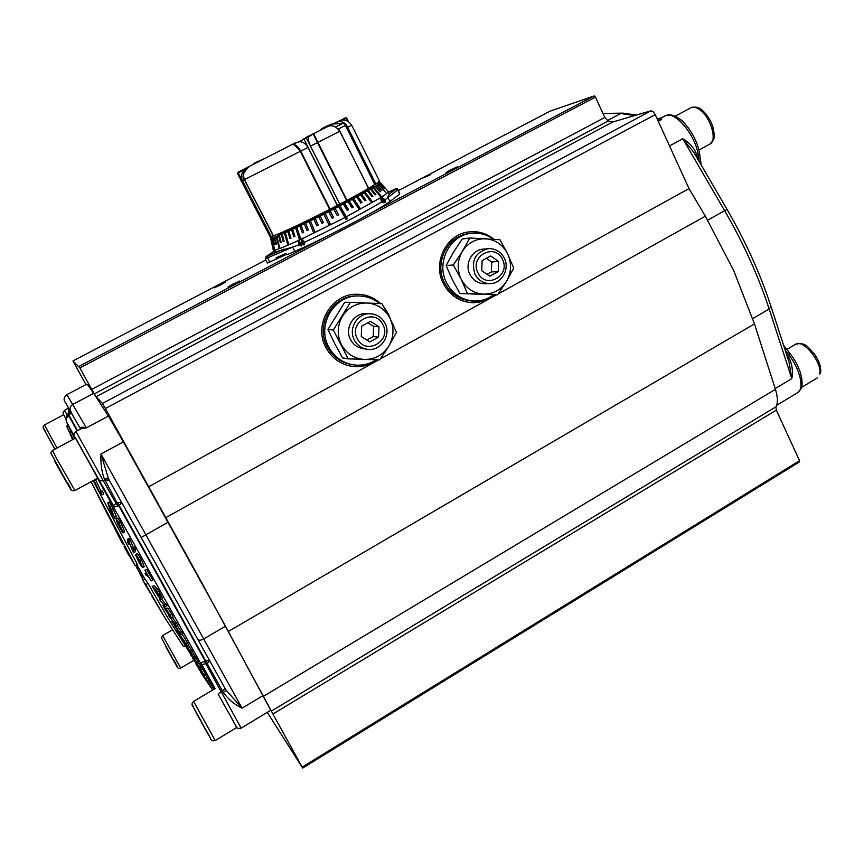 <?xml version="1.0" encoding="UTF-8"?>
<svg xmlns="http://www.w3.org/2000/svg" width="864" height="864" viewBox="0 0 864 864"><rect width="100%" height="100%" fill="white"/><g stroke="black" fill="none" stroke-linecap="round" stroke-linejoin="round"><path stroke-width="1.3" d="M677.97 117.806L682.636 120.96L688.64 128.272M368.388 313.794C355.136 311.062 343.71 327.488 350.546 339.552C353.419 344.801 357.75 347.868 363.517 348.775M388.789 346.183C393.962 336.992 394.34 327.629 389.912 318.071C384.858 308.848 377.179 303.826 366.865 302.994C356.508 302.918 348.376 307.314 342.479 316.181C337.219 325.458 336.852 334.919 341.388 344.552C346.572 353.808 354.326 358.776 364.64 359.467C374.965 359.413 383.011 354.985 388.789 346.183L379.75 359.867L348.203 358.862L333.374 330.016L350.406 302.314L381.985 303.664L389.912 318.071L396.5 332.37L388.789 346.183M348.203 358.862L342.554 357.89L334.714 343.656L327.953 329.519L333.374 330.016M327.953 329.519L344.714 302.27L350.406 302.314M485.363 249.167C473.245 247.892 463.871 263.185 469.94 274.417C473.332 280.638 478.397 283.748 485.147 283.77M506.466 281.405C511.456 272.462 511.855 263.272 507.665 253.843C502.87 244.717 495.547 239.695 485.698 238.756C475.783 238.55 467.996 242.762 462.326 251.392C457.261 260.431 456.872 269.698 461.16 279.212C466.074 288.36 473.472 293.328 483.332 294.138C493.204 294.214 500.915 289.969 506.466 281.405L497.556 294.829L467.402 293.458L461.16 279.212L453.352 264.967L462.326 251.392L469.746 238L499.932 239.717L507.665 253.843L513.691 268.067L506.466 281.405M497.556 294.829L459.961 293.555L452.304 279.601L446.105 265.529L453.352 264.967M446.105 265.529L453.438 252.331L462.251 238.993L469.746 238M459.961 293.555L467.402 293.458M785.203 350.276L788.497 354.478L790.258 353.873C794.21 358.668 797.537 364.738 800.248 372.103C804.092 387.385 801.446 388.67 797.386 392.818C804.74 389.124 800.226 369.068 788.497 354.478L787.255 355.212L788.249 356.508C792.072 363.42 793.26 370.796 791.802 378.637L769.176 308.999C758.538 276.448 743.688 243.68 724.615 210.686L727.045 209.412L693.9 152.431L682.776 138.748C689.904 143.024 694.58 148.424 696.816 154.948L695.822 155.736M699.181 161.525L698.339 155.65C696.082 136.166 676.112 111.564 666.047 115.495L661.003 118.012L661.673 119.459L656.77 117.99M775.202 388.595L791.802 378.637L789.156 362.48L771.044 306.58C760.536 274.363 745.87 241.974 727.045 209.412M788.249 356.508L787.374 356.983M493.614 294.872C487.966 298.998 481.702 301.061 474.8 301.05C462.251 300.424 452.833 294.322 446.537 282.744C435.877 262.883 449.507 235.397 470.902 233.356C479.099 232.394 486.594 234.349 493.398 239.242M473.148 301.039L472.651 301.039C460.156 300.424 450.77 294.343 444.506 282.82C433.879 263.056 447.455 235.688 468.763 233.658L470.34 233.431M79.618 445.662L75.676 438.48M801.846 378.648L801.792 386.1M504.295 258.12C500.688 251.5 495.277 248.346 488.052 248.659C475.276 252.266 470.902 260.766 474.941 274.147C478.3 280.336 483.332 283.489 490.039 283.608C501.779 283.77 510.03 268.963 504.295 258.12M502.438 259.394C494.942 242.352 469.13 256.327 477.922 272.786C485.568 289.807 511.142 275.713 502.438 259.394M490.644 255.96L482.144 260.582L481.712 270.713L489.769 276.188L498.236 271.544L498.668 261.457L490.644 255.96M486.346 258.304L491.746 261.986L498.668 261.457M498.236 271.544L491.314 271.944L491.746 261.986M491.314 271.944L487.004 274.298M384.988 323.266C381.812 317.477 377.006 314.312 370.559 313.762C357.739 312.595 347.879 328.482 354.348 339.995C357.178 345.19 361.444 348.278 367.135 349.261C380.495 351.799 391.748 335.351 384.988 323.266M382.903 324.67C374.987 307.39 348.03 321.98 357.307 338.645C365.386 355.892 392.094 341.183 382.903 324.67M370.537 321.322L361.67 326.149L361.26 336.485L369.727 341.95L378.562 337.111L378.972 326.808L370.537 321.322M367.945 322.736L373.615 326.419L378.972 326.808M378.562 337.111L373.216 336.571L373.615 326.419M373.216 336.571L366.811 340.07M376.348 359.791C368.82 364.565 360.698 366.174 351.972 364.597C341.647 362.329 333.893 356.443 328.698 346.928C316.418 325.188 334.249 294.948 358.571 295.963C366.412 296.06 373.388 298.598 379.512 303.556M386.014 310.716L389.448 317.164M350.914 364.403L350.341 364.295C340.07 362.038 332.348 356.173 327.175 346.712C314.95 325.069 332.705 294.97 356.908 295.985L357.847 295.974M236.574 727.067L235.667 725.555M368.626 188.33L374.771 184.54M332.975 124.016L336.344 122.288C339.919 120.766 343.278 121.619 346.41 124.848L342.9 123.347L331.16 124.135L321.624 128.65L320.36 130.248M324.259 128.293L321.624 128.65M272.462 237.697L271.89 238L275.184 252.094L292.669 247.093L265.205 258.919L267.354 263.066L286.708 254.297M277.517 234.295L278.5 234.511C287.204 233.28 378.011 186.71 373.313 185.911L372.719 185.846M273.251 250.063L273.812 252.007L274.892 252.148L271.609 238.064L271.058 238.151L272.452 245.203L270.605 238.021L273.251 250.063L274.331 250.214M270.756 237.751L271.501 237.643L270.648 238.075M271.296 237.211L270.734 237.686M272.959 236.056L271.274 237.146M382.925 196.236L382.298 197.1L383.162 198.58L385.225 199.638L385.376 202.198L383.8 201.15L385.171 201.604L384.955 199.757L383.659 198.828L383.281 199.476L381.715 196.754L382.925 196.236C386.91 193.633 388.703 192.121 388.325 191.689L389.351 193.903L395.755 189.259L388.649 192.067L393.638 189.832M395.755 189.259L397.742 190.004L399.773 194.108L398.077 189.648L384.998 199.832M387.666 197.089L389.351 193.903M380.754 197.608L383.335 200.858L383.929 202.932L382.979 201.755L381.596 202.673L380.462 197.359L382.806 196.085M304.949 242.082L304.258 244.912L301.968 244.015L304.009 244.35L304.43 242.32L303.016 241.326L301.709 242.244L300.985 239.08L303.124 238.108L303.318 238.68L301.558 239.479L301.946 241.218L302.994 240.7L304.949 242.082C330.653 230.137 366.433 211.388 381.51 201.992M301.298 243.767L301.687 245.905L300.51 244.76L298.318 245.808L298.976 239.836L300.694 243.972L304.43 242.32M276.847 259.178L276.124 257.785L286.232 253.368L286.956 254.772L294.851 251.338C323.816 238.918 379.793 209.498 389.88 201.485L399.773 194.108M379.004 182.552L377.201 183.179M379.804 182.412L378.95 182.498M303.188 238.291L344.963 217.534L345.978 219.337L347.36 218.614L339.973 205.891L343.364 204.12L347.209 210.395L348.559 209.682L344.704 203.407L347.987 201.668L351.972 207.868L353.257 207.176L349.283 200.988L352.415 199.303L358.819 208.807L360.04 208.138L353.646 198.644L356.616 197.024L360.85 203.051L362.005 202.424L357.772 196.398L360.558 194.864L364.9 200.815L365.969 200.21L361.627 194.27L364.198 192.834L371.099 201.971L372.082 201.409L365.18 192.272L367.513 190.944L372.038 196.744L372.924 196.225L368.399 190.436L370.483 189.216L375.084 194.951L375.862 194.486L371.272 188.752L373.086 187.672L380.344 196.484L381.002 196.063L373.766 187.25L375.3 186.3L380.009 191.905L380.57 191.549L375.862 185.944L377.114 185.123L381.856 190.674L377.557 184.82L378.518 184.151L385.927 192.715L378.842 183.913L379.501 183.384L384.469 188.665L379.696 183.2L384.826 188.255L380.192 182.488L387.558 190.814L380.16 182.423L378.918 182.779L379.76 182.358M387.558 190.814L388.325 191.689M344.963 217.534L338.591 206.615L335.113 208.418L338.666 214.855L335.113 208.418M271.89 238L272.732 237.762L274.363 244.858L273.143 237.632L274.277 237.244L275.962 244.339L276.48 244.166L274.795 237.049L276.232 236.509L278.953 247.558L279.58 247.32L276.869 236.261L278.575 235.559L280.4 242.665L281.146 242.363L279.32 235.256L281.308 234.414L283.219 241.51L284.072 241.142L282.161 234.047L284.396 233.064L287.528 244.069L288.479 243.659L285.347 232.654L287.82 231.541L289.948 238.583L290.995 238.108L288.868 231.066L291.568 229.824L293.814 236.833L294.937 236.315L292.691 229.306L295.596 227.956L299.29 238.799L300.488 238.237L296.795 227.394L299.873 225.936L302.378 232.848L303.653 232.254L301.136 225.331L304.366 223.776L307.022 230.645L308.34 230.008L305.694 223.139L309.042 221.508L313.405 232.103L314.766 231.433L310.414 220.838L313.859 219.143L316.807 225.882L318.211 225.191L315.263 218.452L318.773 216.702L321.883 223.376L323.298 222.664L320.198 216L323.752 214.207L328.817 224.478L330.253 223.754L325.177 213.494L328.741 211.68L332.154 218.203L333.58 217.469L330.167 210.956L333.698 209.142L337.262 215.579L338.666 214.855M292.572 246.888L294.851 251.338M272.819 236.11L272.225 236.401M271.76 237.784L270.896 238.151M271.739 237.719L271.058 238.151M272.441 237.622L271.609 238.064M273.575 237.406L272.732 237.762M275.098 236.887L274.277 237.244M277.02 236.174L276.232 236.509M279.331 235.246L278.575 235.559M279.31 235.159L280.055 234.857L279.32 235.256M283.219 241.51L283.91 241.121L281.999 234.036L281.308 234.414M287.528 244.069L288.176 243.702L285.044 232.708L284.396 233.064M289.948 238.583L290.542 238.237L288.414 231.196L287.82 231.541M293.814 236.833L294.343 236.52L292.097 229.522L291.568 229.824M292.097 229.522L292.691 229.306M299.29 238.799L295.596 227.956M296.06 227.675L296.795 227.394M302.378 232.848L299.873 225.936M300.272 225.688L301.136 225.331M307.022 230.645L304.366 223.776M304.69 223.56L305.694 223.139M313.405 232.103L309.042 221.508M309.29 221.335L310.414 220.838M316.807 225.882L313.859 219.143M314.032 219.002L315.263 218.452M321.883 223.376L318.773 216.702M318.87 216.605L320.198 216M328.817 224.478L323.752 214.207M323.762 214.153L325.177 213.494M332.122 218.16L333.504 217.447L330.102 210.935L328.741 211.68M334.962 208.44L333.698 209.142M345.956 219.294L347.155 218.668L339.746 205.956L338.591 206.615M347.188 210.341L348.257 209.779L344.401 203.515L343.364 204.12M351.94 207.814L352.879 207.317L348.905 201.128L347.987 201.668M358.787 208.753L359.597 208.31L353.203 198.817L352.415 199.303M360.817 203.008L361.487 202.63L357.264 196.614L356.616 197.024M364.856 200.761L365.396 200.459L361.055 194.519L360.558 194.864M361.055 194.519L361.627 194.27M371.056 201.906L364.554 192.553L363.571 193.115L364.198 192.834M364.554 192.553L365.18 192.272M371.995 196.69L367.729 190.739L366.844 191.257L367.513 190.944M367.729 190.739L368.399 190.436M375.03 194.886L370.548 189.086L369.77 189.551L370.483 189.216M370.548 189.086L371.272 188.752M373 187.618L373.766 187.25M375.073 186.322L375.862 185.944M376.747 185.22L377.557 184.82M378 184.324L378.842 183.913M378.907 183.676L379.501 183.384M378.853 183.622L379.696 183.2M379.339 183.19L380.052 182.833M379.285 183.136L380.138 182.704M379.361 182.909L380.192 182.488M379.307 182.855L380.16 182.423M387.785 197.284L389.88 201.485M292.669 247.093L298.339 245.117M278.953 247.558L279.558 247.223M280.4 242.665L281.124 242.266M294.343 236.52L294.916 236.261M299.754 238.507L300.467 238.172M302.778 232.6L303.631 232.2M307.346 230.429L308.329 229.954M313.654 231.908L314.744 231.379M316.98 225.742L318.19 225.148M321.97 223.268L323.276 222.62M328.828 224.402L330.221 223.7M337.23 215.536L338.526 214.877M365.969 200.21L365.396 200.459M372.082 201.409L371.455 201.679M372.924 196.225L372.244 196.538M375.862 194.486L375.138 194.821M381.002 196.063L380.279 196.409M380.57 191.549L379.955 191.84M298.75 245.603L298.879 244.847M301.363 243.886L300.694 243.972M301.45 246.013L300.51 244.76M299.646 241.682L298.858 244.847L300.758 243.972M300.812 244.145L299.106 241.736M298.858 244.847L300.229 244.199M301.946 239.306L300.985 239.08M301.892 239.004L303.221 238.388M303.912 245.02L301.968 244.015M304.355 244.318L304.97 242.212L304.409 242.266M304.97 242.212L303.404 241.358M382.277 201.582L382.979 201.02M382.309 201.625L383.303 200.804M381.532 202.122L382.698 201.193L381.326 198.904L381.856 201.744L382.698 201.193M385.312 201.355L385.312 202.241M384.556 202.057L385.117 201.647M281.686 255.355L282.161 256.273M270.151 236.768L240.678 179.669M368.55 188.482L339.93 131.209L337.9 129.146C334.724 125.874 331.322 125.01 327.715 126.565L313.578 133.661L347.036 200.362L329.681 209.39L300.294 151.34C297.14 145.994 294.214 143.824 291.524 144.806L249.329 166.417C244.08 169.484 242.46 173.891 244.469 179.615L273.478 235.872L271.296 236.574L242.428 180.641C240.764 176.353 241.466 172.67 244.534 169.592L238.216 172.822L271.156 236.65L270.281 237.017L237.373 173.254L238.14 172.141L247.59 167.324L244.534 169.592M249.188 166.482C243.94 169.56 242.32 173.956 244.328 179.69L242.428 180.641M273.326 235.926L244.328 179.69M248.983 166.59L238.14 172.141L237.373 173.254M337.435 205.405L303.988 139.169L298.858 141.804C302.443 141.502 305.5 143.37 308.005 147.42L300.737 151.114C297.562 145.768 294.602 143.608 291.848 144.644L291.643 144.752M298.858 141.804L291.838 144.655M337.316 205.459L308.005 147.42M339.79 204.174L310.511 146.156C308.556 141.836 307.962 138.715 308.75 136.793L306.32 137.981L339.736 204.206M305.51 137.668L313.513 133.704L317.466 142.625L313.578 133.661L327.715 126.565M339.93 131.209L317.477 142.614L346.637 200.545L317.466 142.625L310.511 146.156M330.124 209.164L300.737 151.114M313.286 133.801L308.75 136.793M252.871 164.57L254.232 163.177L255.841 163.037M254.232 163.177L264.686 158.49M346.41 124.848L375.926 184.032L374.814 184.583L345.308 125.204M241.445 181.138L240.646 179.604M375.926 184.032L379.49 181.073L351.691 125.204C347.047 118.508 341.226 119.848 340.286 120.485L336.463 122.234M347.036 200.362L368.561 188.514M329.908 209.25L300.564 151.2L329.908 209.25M244.447 179.626C241.52 176.839 243.151 172.433 249.329 166.417L291.524 144.806C293.965 142.549 299.635 148.619 300.564 151.2L244.447 179.626L273.456 235.883C284.148 231.811 302.875 222.988 329.681 209.39M374.814 184.583L345.46 124.967M375.138 184.453L346.399 126.878L375.106 184.464M345.19 125.172L346.162 125.032M338.429 128.941L337.716 128.93M345.384 125.215L346.399 126.878M350.255 366.034C358.333 367.459 365.99 366.217 373.237 362.318L377.147 359.802M377.449 359.813L373.496 362.362C366.098 366.336 358.301 367.546 350.082 366.001C339.358 363.593 331.301 357.448 325.912 347.555C313.081 324.886 331.603 293.317 356.983 294.257C366.034 294.354 373.928 297.464 380.678 303.61M472.921 302.735L488.516 298.706L494.057 294.862M494.392 294.862L484.499 300.704L478.753 302.26L472.824 302.735C459.745 302.033 449.928 295.661 443.372 283.597C432.227 262.861 446.407 234.155 468.742 231.941C478.073 230.85 486.464 233.291 493.916 239.274M493.495 239.252C486.065 233.312 477.706 230.893 468.418 231.995L468.288 232.006M389.556 317.369L384.815 308.567M380.398 303.588C373.669 297.464 365.774 294.354 356.735 294.257L356.476 294.257M799.308 461.862L799.524 460.696L776.336 410.13L272.927 714.031L271.372 711.083L775.915 406.847L776.336 410.13M272.927 714.031L302.692 768.085L267.278 712.357M604.822 117.428L608.137 121.036L94.316 393.887L91.724 389.383L604.822 117.428L595.415 97.114L79.898 367.934L72.976 360.958L265.777 260.021L72.976 360.958L85.957 384.577M550.087 111.175L398.52 190.523L550.087 111.175L594.151 95.936L595.415 97.114M449.971 170.176L457.661 166.73L453.859 169.042L446.159 172.487L449.971 170.176M232.87 284.094L239.836 280.984L227.956 287.075L232.87 284.094M423.641 177.833L430.747 174.625L423.641 177.833M218.884 285.055L225.364 282.128L220.709 284.926L214.218 287.852L218.884 285.055M775.915 406.847C778.021 403.034 777.87 397.192 775.44 389.329L754.466 323.892L733.59 270.292L705.326 216.184L689.018 188.59L655.236 114.631L653.162 111.661L651.046 110.797L612.943 121.932L96.131 396.706L102.427 403.412L105.397 408.532L198.396 576.493L271.372 711.083M384.08 307.271L388.184 313.643L390.398 319.032M387.742 347.879L384.674 352.652M79.898 367.934L91.724 389.383M612.943 121.932L608.137 121.036M94.316 393.887L96.131 396.706M689.018 188.59L498.236 293.89M496.498 294.84L380.419 358.906M378.724 359.845L148.565 486.864M102.19 494.726L100.71 491.659L102.19 494.726M100.71 491.659L102.265 490.828L103.756 493.884L102.211 494.737M156.362 590.274L160.218 597.262L160.985 599.551L160.272 599.108L152.226 586.429L156.362 590.274L157.928 589.388L153.76 585.554L152.226 586.429M87.48 384.62L86.756 384.156L66.82 394.697L72.716 404.471L93.679 393.336L87.48 384.62M80.19 429.17L80.212 428.177C80.395 426.956 82.426 426.87 86.303 427.907L82.004 428.404L75.924 431.449L103.388 480.87L104.987 479.995L104.252 478.688C101.628 471.496 100.537 463.266 100.98 453.989L108.454 478.721L121.716 502.654L226.066 690.206L242.093 708.145C234.824 704.786 228.55 699.57 223.29 692.518L226.066 690.206L141.178 537.494L108.454 478.721L104.252 478.688M223.29 692.518L207.155 663.509L201.722 664.546L200.729 663.185L205.535 660.593L119.189 505.505L114.134 507.103L112.784 505.03M165.488 606.604L159.602 599.627L165.488 606.604L167.033 605.707L161.568 599.216M164.495 607.273L167.843 613.462L166.223 608.915L171.634 618.095L167.152 610.535L169.279 615.535L164.484 608.418L162.95 605.135L164.495 607.273L165.985 606.312M171.634 618.084L173.167 617.198L171.785 614.164L167.778 608.018L165.758 608.526M176.342 626.033L172.336 621.918L181.148 634.576L174.366 625.957L179.204 631.724L171.72 621.281L174.863 623.948L168.35 615.254L176.342 626.033L177.887 625.147L172.422 617.63M181.148 634.576L182.682 633.679L177.12 625.59M187.11 645.516L181.289 637.826L177.142 630.601L187.11 645.516L188.633 644.63L182.142 633.992M210.362 686.156L198.504 668.455L210.362 686.156L211.81 685.303L209.023 680.897M190.08 653.27L167.929 618.062L147.992 583.384L144.958 579.02L142.808 580.241L149.936 592.618L145.012 584.042M212.501 689.731L200.61 672.052L212.501 689.731L213.937 688.878L211.68 685.379M207.738 681.653L195.88 663.908L207.738 681.653L209.207 680.789L205.2 674.514M204.088 675.162L205.567 674.298L202.586 669.028L201.388 667.343L199.897 668.218L204.088 675.162L192.391 657.828L199.897 668.218M196.884 662.537L191.873 656.294L199.778 667.624L190.469 654.458L194.821 659.632L186.959 648.27L196.884 662.537L198.385 661.651L195.75 657.742M199.778 667.624L201.269 666.749L197.942 661.91M194.584 658.422L183.006 641.131L190.555 651.283L184.723 644.036L194.584 658.422L196.096 657.547L192.175 651.931M191.225 652.493L192.748 651.607L188.082 644.954M160.985 599.551L162.54 598.666L157.928 589.388M204.412 661.176L241.132 728.125L270.734 710.284L225.515 626.206L123.379 441.86L108.421 416.048L93.679 393.336M120.377 521.856L117.709 518.054L116.143 518.918L118.811 522.72L120.377 521.856L124.513 531.23L124.546 532.116L122.612 532.742L117.601 523.681L116.143 518.918M151.157 580.943L152.723 580.046L146.794 569.43L144.904 570.197L151.157 580.943L148.349 576.374L146.048 575.381L145.076 573.631L147.355 574.603L144.904 570.197M93.409 480.449L94.889 483.98L93.398 480.956M94.597 483.43L137.365 564.376L135.173 565.618L128.93 555.077M94.446 479.887L94.543 480.524L96.077 479.693L95.98 479.045M101.077 491.454L95.656 479.92M71.377 431.59L69.682 432.054L71.377 431.59L74.628 438.566M70.859 431.417L68.461 426.146L67.003 426.924L72.662 439.625M141.437 559.732C138.704 555.098 137.236 553.133 137.03 553.824L135.475 554.699C135.659 553.997 137.128 555.973 139.86 560.617L141.437 559.732L144.223 566.698L142.668 567.572L141.221 566.244L135.475 554.699M133.358 547.614L129.427 538.175L127.861 539.06L132.581 550.465L132.786 547.927L133.736 549.623L133.488 552.798L128.747 541.49L128.628 544.061L127.699 542.376L127.861 539.06M133.488 552.798L135.032 551.934L135.302 548.748L134.352 547.052L132.786 547.927M111.661 506.174L109.361 501.984L107.795 502.848L111.456 509.555L113.022 508.691L111.661 506.174L110.095 507.028M111.456 509.555L114.934 518.713L116.478 517.86L116.176 516.164L113.022 508.691M67.781 416.167L67.111 414.958L65.61 418.5L66.096 419.386L62.953 413.154L64.519 410.26L67.111 414.958L68.45 414.234L68.753 408.488M218.225 694.3L235.71 725.436M200.923 662.774L215.082 688.63L193.579 701.384L215.212 740.524C212.598 741.323 210.989 740.48 210.395 737.996L193.298 707.076C191.506 705.1 191.592 703.21 193.579 701.384M97.654 478.138L113.497 505.656L75.838 438.556M114.134 507.103L113.497 505.656L115.96 503.388L118.098 506.185M80.201 428.155L70.718 412.052M68.029 413.478L69.487 409.849L65.891 403.153M128.779 555.163L124.07 546.545M122.591 543.856L91.055 481.734L135.173 565.618M140.281 573.545L136.577 567.562L137.948 566.795M136.577 567.562L135.799 565.272M147.992 583.384L145.8 584.636L164.549 617.242L183.546 646.704L185.22 645.732M145.8 584.636L142.808 580.241M144.947 584.075L145.994 585.922M143.262 579.982L142.225 578.243L143.878 577.303M142.225 578.243L139.882 573.772L141.394 572.918M93.874 480.2L100.354 493.949L101.412 493.366M100.354 493.949L93.722 480.276M72.76 439.571L69.682 432.054M69.887 432.389L73.138 439.366M73.073 439.409L70.934 434.916L72.814 439.549M72.63 439.646L66.679 426.092L68.051 425.358M67.046 427L68.504 426.222M203.224 676.166L212.684 690.055M209.963 686.102L208.03 683.262M211.54 688.111L212.987 687.258M209.25 684.202L210.708 683.338M205.351 678.78L209.077 684.256L205.438 678.737M206.312 679.093L207.781 678.229M202.435 673.834L206.42 679.72L202.543 673.769M201.096 669.902L202.586 669.028M196.29 661.468L197.791 660.582M199.217 666.641L200.707 665.766M193.903 657.223L195.404 656.338M190.555 651.283L192.067 650.398M186.203 643.507L187.736 642.622M185.598 643.453L178.308 632.394L185.814 643.324M184.064 641.542L184.648 641.196M175.09 623.776L176.634 622.879M180.014 632.567L181.548 631.681M163.588 605.686L164.246 605.308M165.197 609.325L165.845 608.958M166.223 608.915L167.778 608.018M170.24 615.06L171.785 614.164M168.934 614.509L169.495 614.174M164.549 604.93L166.104 604.033M159.602 599.627L160.358 599.184M158.879 594.799L160.434 593.903M160.218 597.262L161.773 596.376M157.918 595.771L159.894 597.737L156.816 591.559L153.641 588.6L157.918 595.771L158.857 595.231M145.076 573.631L146.394 572.875M145.228 570.316L146.794 569.43M139.86 560.617L142.668 567.572M138.499 561.514L141.642 565.736L141.61 564.84L136.49 556.546L138.499 561.514L139.73 560.812M128.866 540.875L130.432 540M133.736 549.623L135.302 548.748M128.628 544.061L129.535 543.553M118.811 522.72L122.958 532.094L124.513 531.23M122.958 532.094L122.99 532.98M117.169 521.716L122.029 531.144L118.984 523.465L117.104 520.776L117.169 521.716L117.731 521.402M120.161 528.476L121.154 527.926M114.934 518.713L110.473 511.25L107.795 502.848M114.62 517.018L116.176 516.164M111.024 511.866L113.994 516.856L113.702 515.365L108.983 505.462L111.024 511.866L112.082 511.283M112.428 514.426L113.227 513.983M709.949 144.04C717.109 141.005 711.558 119.567 701.222 110.948C697.129 107.46 693.695 106.38 690.919 107.741C695.736 106.315 699.721 107.352 702.886 110.862C707.422 115.096 710.77 120.485 712.919 127.04C713.686 134.071 717.066 136.814 709.949 144.04L698.879 150.088M162.67 635.58L180.684 668.066C178.729 669.136 177.163 668.045 175.997 664.805L161.482 637.967L162.67 635.58L172.465 629.91M174.074 660.42C182.52 676.058 173.826 661.522 165.456 645.98M634.716 115.571L620.73 113.54L607.306 120.668M636.422 115.074L622.966 113.141L603.05 113.584M657.148 118.811L661.673 119.459L658.282 121.284M707.67 220.169L724.615 210.686L682.776 138.748L669.535 145.93M696.816 154.948L697.334 158.339M701.19 164.97L699.613 153.922L696.427 156.784M771.044 306.58L769.176 308.999L752.728 318.6M786.488 354.229L786.877 355.439M56.387 458.168L74.909 490.547C72.241 491.087 70.762 490.525 70.481 488.851L51.008 453.352C50.512 453.071 51.019 452.099 52.52 450.436L56.387 458.168M67.489 482.425C77.479 501.044 64.206 478.937 54.713 461.106M63.569 414.785L44.474 424.937C42.692 426.406 42.595 427.993 44.194 429.689L54.896 449.161C47.228 435.769 39.668 421.351 45.576 431.417M44.474 424.937L57.002 448.027M819.72 374.09C822.658 362.88 802.98 338.569 795.712 344.196C806.058 341.863 807.937 347.512 814.018 353.441C819.061 360.526 821.254 367.016 820.595 372.902L819.72 374.09M210.33 737.888C204.768 728.914 187.196 696.211 193.741 707.044M338.558 128.898L345.503 125.388M335.47 127.073L342.9 123.347M322.531 128.401L331.16 124.135M266.026 256.64L273.629 251.467L266.004 256.846L283.975 249.059M269.86 262.213L267.7 258.055L267.948 256.111M384.977 199.8L383.335 200.858M346.345 216.81L380.581 197.716M299.095 240.192L301.018 239.296M274.612 250.16C278.046 249.415 286.103 246.143 298.804 240.322M265.205 258.919L266.404 256.36M393.509 189.896L393.574 189.864C395.766 188.395 397.278 188.32 398.077 189.648M347.738 121.1L346.28 118.152L342.587 119.999M348.343 121.457L346.615 117.99L345.589 117.806L340.07 120.571L345.654 117.785M345.589 117.806L346.615 117.99M296.406 142.333L291.848 144.644M309.128 135.896L303.988 139.169L304.085 138.38M346.842 127.688L351.691 125.204M346.637 200.545L317.477 142.614C314.982 137.549 312.228 132.127 313.578 133.661M294.257 144.839L300.532 151.222M79.002 366.39L325.328 237.071M371.142 213.019L594.151 95.936M102.427 403.412L651.046 110.797M655.236 114.631L105.397 408.532M302.195 767.124L799.524 460.696M705.326 216.184L165.78 517.687M754.466 323.892L228.463 631.433M775.44 389.329L263.617 696.2M97.416 478.267L214.855 688.759M75.924 431.449C73.764 434.095 73.267 435.661 74.444 436.169L99.133 480.697L103.388 480.87L115.96 503.388L117.04 502.708L206.712 663.768M75.341 438.188L66.463 421.675C66.787 419.688 63.925 420.53 68.634 415.584L77.08 430.834M77.522 430.596L68.45 414.234L69.952 410.681M68.634 415.584L69.055 415.368C70.978 412.754 71.464 411.426 70.524 411.383L80.32 428.598M123.379 441.86L100.98 453.989L242.093 708.145L263.185 695.498M241.132 728.125C237.773 728.914 235.904 727.963 235.526 725.263L218.236 694.31L225.094 688.478M197.878 639.468C198.904 640.602 200.858 640.418 203.774 638.896L225.515 626.206M141.178 537.494L168.188 522.18M70.524 411.037C69.39 408.359 70.124 406.177 72.716 404.471L86.303 427.907L108.421 416.048M117.04 502.708L104.987 479.995L109.253 480.168M209.779 661.014L207.155 663.509L205.535 660.593L209.779 661.014M121.716 502.654L119.189 505.505L117.493 502.448L121.716 502.654M142.139 578.07L143.78 577.141M142.052 577.908L143.694 576.979M141.966 577.735L143.597 576.806M141.869 577.562L143.5 576.644M141.782 577.39L143.402 576.472M141.685 577.217L143.305 576.299M141.599 577.033L143.208 576.126M141.502 576.86L143.111 575.942M141.404 576.677L143.003 575.77M141.307 576.493L142.906 575.586M141.21 576.31L142.798 575.413M141.113 576.126L142.7 575.23M141.016 575.942L142.592 575.046M140.918 575.748L142.484 574.862M140.821 575.554L142.387 574.668M140.713 575.37L142.279 574.484M140.616 575.176L142.171 574.29M140.508 574.981L142.063 574.106M140.411 574.787L141.955 573.912M140.303 574.582L141.836 573.718M140.195 574.387L141.728 573.523M140.098 574.182L141.62 573.318M139.99 573.977L141.502 573.124M210.179 685.811L211.626 684.947M207.382 680.972L208.85 680.108M188.849 650.29L189.389 649.987M155.174 591.354L156.049 590.857M675.065 116.24L690.919 107.741M193.968 660.28L180.684 668.066M664.654 116.057L666.608 115.268C679.201 111.499 696.989 134.989 699.613 153.922M797.386 392.818L776.617 405.335M790.258 353.873L783.626 345.416M602.975 113.422L622.966 113.141M661.003 118.012L659.135 118.336M474.8 301.05L472.651 301.039M351.097 199.53L350.568 198.472M301.568 224.651L301.028 223.603M97.686 478.116L74.909 490.547M75.481 438.113L52.52 450.436M786.802 349.477L795.712 344.196M801.425 387.493L817.409 377.86M482.922 249.199L487.771 248.692M484.888 283.781L490.039 283.608M366.595 313.61L370.202 313.751M363.204 348.732L367.135 349.261M351.972 364.597L350.341 364.295M236.801 727.52L215.212 740.524M303.782 241.261L303.016 241.326M249.048 166.558L247.579 167.335M241.283 181.213L240.613 179.539M368.669 188.438L338.526 128.855M302.692 768.085L799.578 461.83M64.519 410.26L68.558 408.121M136.782 564.71L144.882 579.064M66.506 421.783L68.407 426.168M99.144 480.708L112.774 505.03M65.848 403.078C63.256 400.205 63.58 397.408 66.809 394.697M151.924 596.106L163.361 615.276M206.906 681.61L207.889 683.068M211.777 688.759L212.22 689.407M177.725 630.266L177.142 630.601M170.014 615.114L169.279 615.535M163.685 604.714L162.95 605.124"/></g></svg>
